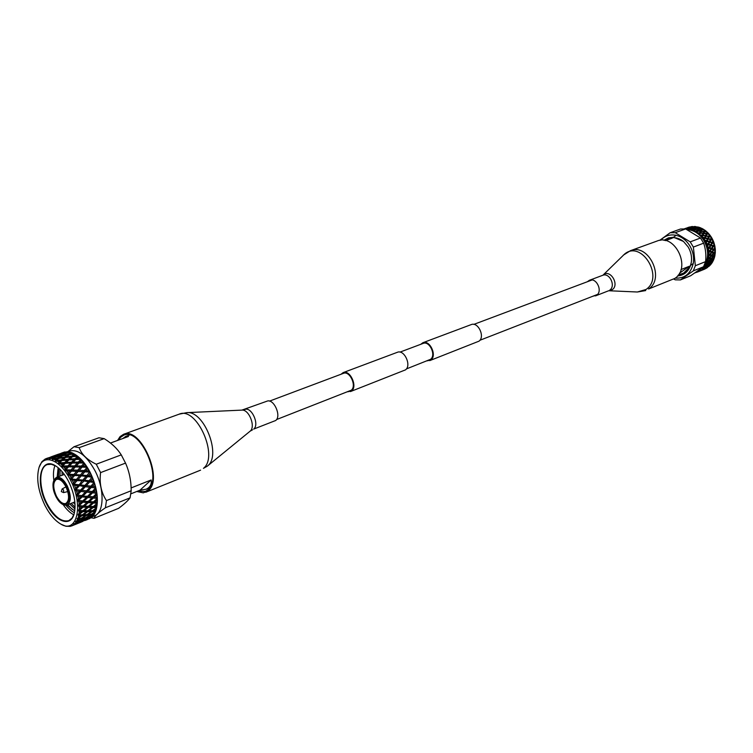 <?xml version="1.0" encoding="UTF-8"?>
<svg xmlns="http://www.w3.org/2000/svg" width="753" height="753" viewBox="0 0 753 753"><rect width="100%" height="100%" fill="white"/><g stroke="black" fill="none" stroke-linecap="round" stroke-linejoin="round"><path stroke-width="1.13" d="M276.539 419.562L351.218 390.223C356.997 386.11 349.75 370.429 343.434 373.347L269.48 401.123M347.801 391.776L351.595 390.901C357.854 386.449 350.004 369.45 343.161 372.613L341.09 374.232M350.427 391.588L405.49 369.864C411.816 365.469 404.22 349.147 397.33 352.31L343.161 372.613M427.092 360.856L430.904 359.943C437.258 355.576 429.784 339.575 422.875 342.728L420.758 344.309M429.718 360.631L478.964 341.184C485.346 336.873 478.099 321.484 471.171 324.618L422.875 342.728M406.394 368.932L430.547 359.313C436.411 355.265 429.511 340.507 423.13 343.415L399.956 352.122M665.511 240.612L672.269 238.155L668.203 238.927L665.144 240.527M679.404 273.283L689.343 266.261L688.195 268.51L683.743 273.057L678.321 274.967M689.343 266.261L680.985 269.574M663.911 240.32L668.382 237.882L673.493 237.251L683.47 241.44L688.11 246.89C690.943 251.7 692.026 256.754 691.358 262.053L690.586 265.385C688.176 271.889 683.828 275.41 677.54 275.946M660.701 240.245C664.843 235.755 669.972 234.108 676.109 235.312L673.493 237.251M690.586 265.385L693.249 263.494C690.699 273.716 684.684 278.591 675.206 278.139M704.902 240.781L705.702 242.315L706.305 241.167L704.206 240.499L704.469 240.038L706.596 240.593L707.462 238.842L705.185 238.296L703.867 239.934L704.45 238.127L702.577 237.807L702.427 237.148L712.705 239.642L712.978 240.395M706.596 240.593L706.559 241.111L707.283 240.791L714.042 242.946L714.23 243.737M706.446 244L707.039 245.638L707.754 244.433L706.22 243.953L706.116 243.21L714.917 246.382L715.021 247.21M707.556 247.408L707.933 249.102L708.752 247.869L706.973 246.975L707.331 246.579L715.322 249.874L715.35 250.843L713.571 253.017L715.246 253.328L713.138 256.34L714.682 256.651L714.437 257.535L712.234 259.465L713.646 259.766L713.289 260.585L710.888 262.336L712.187 262.599L711.707 263.315L709.58 264.802L706.888 264.482L704.733 266.129L705.533 266.44L707.773 264.868M708.197 250.909L708.338 252.613L709.27 251.38L707.679 250.42L708.093 250.062L713.872 252.66M708.357 254.41L708.262 256.086L709.317 254.862L707.914 253.874L708.366 253.573L713.486 256.048M708.036 257.827L707.698 259.427L708.865 258.241L707.669 257.262L708.159 257.018L712.62 259.248M707.227 261.075L706.672 262.562L707.952 261.432L706.954 260.5L707.462 260.312L711.303 262.195M705.975 264.068L705.203 265.404L706.587 264.35L705.787 263.494L708.469 264.359L710.634 262.722L709.674 262.27L707.566 263.955M708.432 264.341L705.787 266.534L706.559 266.778L708.865 265.291L708.046 264.981M709.448 264.755L710.314 265.065L711.265 263.926L709.834 264.896M710.164 265.018L707.481 267.023L706.606 266.769M704.29 266.731L703.34 267.889L704.817 266.929L704.196 266.176L704.733 266.129M707.547 266.986L709.213 266.186L707.688 267.061M707.726 267.07L701.203 270.402L704.271 269.16M702.238 269.009L705.815 267.24L705.062 267.014L702.765 268.501M703.5 268.623L706.719 267.456L703.65 268.699M705.194 268.727L706.832 268.002L705.25 268.765M704.384 268.727L706.719 267.456M699.857 270.835L702.878 269.122L700.224 270.807M701.89 270.242L704.949 269.019L701.909 270.252M697.607 271.748L700.93 270.647L697.871 271.899M687.188 227.801L688.882 227.218M686.632 228.037L685.945 228.507L689.08 228.065L685.494 228.921M684.759 228.846L685.936 228.554M690.03 227.124L691.885 226.634M686.538 228.131L689.541 227.519M689.437 227.726L692.788 227.161M692.958 226.982L694.991 226.615M685.738 228.978L688.675 228.648M688.854 228.46L692.355 227.886M704.695 237.6L705.429 235.962L703.01 235.538L701.815 237.12L702.229 235.416L699.913 235.096L702.436 234.936L703.048 233.449L700.525 233.166L699.443 234.663L699.706 233.091L697.316 232.969L699.885 232.658L700.403 231.34L697.786 231.237L696.807 232.621L696.949 231.218L694.52 231.303L697.099 230.842L697.551 229.703L694.868 229.787L693.974 231.049L694.012 229.825L691.555 229.703L694.153 229.514L694.558 228.583L691.847 228.856L691.009 229.976L690.99 228.959L688.571 229.505L694.69 228.3L695.094 227.472L692.506 227.632L698.116 227.142M694.69 228.3L701.175 228.225M694.153 229.514L697.551 229.703M697.099 230.842L700.563 230.936L701.043 229.712L698.125 229.853L698.53 229.345L704.093 229.825M700.563 230.936L706.794 231.896M699.885 232.658L700.064 233.157L700.695 232.724L708.837 233.788L709.213 234.399M702.436 234.936L702.549 235.454L705.646 235.463L705.42 235.981M707.726 238.296L708.526 236.602L705.975 236.141L706.408 235.604L708.808 236.593L710.954 236.564L711.293 237.251M710.663 239.059L711.416 237.28L708.507 236.63M708.761 236.075L709.373 234.428L707.086 234.023L706.408 235.604M709.448 234.541L710.954 236.564M707.086 234.023L703.839 233.543L703.217 235.049M706.512 233.421L707.095 232.009L708.837 233.788M707.095 232.009L701.222 231.387L700.695 232.724M703.97 231.152L704.45 229.9L706.389 231.378M704.45 229.9L701.043 229.712M701.184 229.345L701.608 228.272L703.688 229.401M701.608 228.272L695.414 228.507L695 229.467M698.247 228.027L698.633 227.142L700.798 227.905M695.904 227.453L695.094 227.472M695.217 227.227L696.271 226.738M692.741 227.246L688.929 228.281M692.176 226.982L693.099 226.709M689.202 227.274L689.908 227.161L689.475 227.585M709.815 265.602L709.138 264.868L708.865 265.291M711.773 263.221L710.634 262.722M713.336 260.472L710.87 259.248L708.931 261.046M714.475 257.422L711.613 255.982L709.844 257.855M715.152 254.138L711.867 252.556L710.295 254.476M715.246 250.975L714.333 252.886M715.35 250.711L713.298 249.78M713.778 249.187L715.058 247.219L713.383 246.532L712.074 248.452M715.002 247.464L714.296 249.412M713.383 246.532L712.771 246.287M713.195 245.694L714.296 243.765L712.442 243.097L711.312 244.979M714.277 243.972L713.778 245.92M712.442 243.097L709.778 242.202L708.733 244.057M712.15 242.287L713.072 240.423L711.058 239.812L710.098 241.628M713.091 240.602L713.458 241.327L712.79 242.504M711.058 239.812L708.178 239.021L707.283 240.791M711.463 237.44L711.914 238.127L711.35 239.247M695.348 265.724L693.372 247.078L703.66 243.172C705.636 248.819 706.286 254.975 705.589 261.63L695.348 265.724L693.297 270.882L703.528 266.76L690.67 275.749L680.401 279.928L693.297 270.882M673.784 279.09L675.3 279.843L680.401 279.928M685.644 228.94L700.506 238.014L690.2 241.873L675.253 232.686L685.644 228.94L680.524 229.016L670.123 232.752L659.666 240.376M691.386 261.856C690.285 267.899 687.291 271.993 682.397 274.139L678.246 275.071M683.235 273.772L681.418 274.214M668.203 238.927L671.657 237.732M667.949 239.021L669.596 238.136M688.129 227.462L688.854 227.208M686.548 228.084L689.635 226.982M690.049 227.029L691.743 226.568M689.908 227.152L692.572 226.493M693.033 226.804L694.746 226.474M692.506 227.632L692.901 226.992L695.593 226.54M696.073 227.114L697.786 226.917M695.546 228.225L695.951 227.368L698.633 227.142M687.254 229.609C694.002 230.173 699.528 233.75 703.81 240.339C708.95 249.864 708.893 258.59 703.65 266.534M702.954 237.816L703.942 239.209M700.648 235.19L701.805 236.414M698.059 232.959L699.349 233.985M695.254 231.199L696.638 231.99M692.289 229.929L693.739 230.474M689.249 229.194L690.727 229.486M691.113 228.714L691.518 227.99L688.797 228.47L688.515 229.1M688.411 229.091L687.677 229.025M670.123 232.752L675.253 232.686M705.589 261.63L703.528 266.76M690.2 241.873L693.372 247.078M700.506 238.014L703.66 243.172M676.109 235.312C681.691 236.706 686.237 240.169 689.748 245.713C693.08 251.389 694.247 257.319 693.249 263.494M697.212 272.172L695.603 272.558M707.688 232.573L707.293 233.534M709.975 235.181L709.505 236.235M708.178 239.021L707.444 238.88M705.185 238.296L704.432 238.164M703.01 235.538L702.229 235.416M705.646 235.463L706.314 233.901M703.839 233.543L703.048 233.449M700.525 233.166L699.706 233.091M703.236 232.988L703.801 231.585M705.109 230.371L704.78 231.218M701.222 231.387L700.403 231.34M697.786 231.237L696.949 231.218M698.389 229.693L697.937 230.851M702.304 228.62L702.022 229.354M704.601 231.66L704.036 233.082M694.868 229.787L694.012 229.825M697.683 229.364L698.116 228.328M699.358 227.359L699.095 227.971M701.871 229.731L701.382 230.983M695.405 228.526L694.558 228.583M691.8 228.95L690.99 228.959M692.374 227.848L691.979 228.601M698.963 228.291L698.53 229.345M692.28 228.027L691.518 227.99M688.628 228.733L687.941 228.639M688.073 228.46L688.487 227.943M691.64 227.773L692.045 227.161M688.628 227.801L686.397 228.178M685.71 228.366L686.303 228.244M695.781 272.605L695.292 272.774M701.58 270.336L700.092 270.995M697.956 271.852L698.605 271.541M700.535 270.383L701.118 269.951M702.878 269.122L702.982 268.633L702.671 269.094M706.041 267.306L706.107 266.807L705.815 267.24M702.831 268.426L703.34 267.889M705.062 267.014L705.09 266.496L704.817 266.929M707.519 267.55L706.926 267.484M704.789 266.035L705.203 265.404M707.265 263.823L709.354 262.119L708.3 261.602L706.314 263.371M713.016 260.811L711.604 262.336M712.94 261.272L712.187 262.599M709.11 265.376L706.785 266.854M706.361 263.277L706.672 262.562M708.573 260.867L710.493 259.06L709.27 258.448L707.462 260.312M709.994 261.573L711.999 259.813M714.239 257.733L712.969 259.427M714.202 258.298L713.646 259.766M710.926 262.853L708.752 264.472M707.5 260.209L707.698 259.427M709.439 257.648L711.18 255.766L709.778 255.088L708.159 257.018M711.086 258.477L712.922 256.632M714.983 254.429L713.891 256.255M715.011 255.069L714.682 256.651M712.347 259.983L710.324 261.724M708.168 256.905L708.262 256.086M709.825 254.25L711.387 252.33L709.797 251.606L708.366 253.573M711.717 255.173L713.364 253.272M715.341 251.671L715.246 253.328M713.317 256.839L711.472 258.674M711.896 252.566L711.378 252.33M708.366 253.46L708.338 252.613M709.797 251.606L709.241 251.361M709.721 250.758L711.105 248.829L709.326 248.104L708.093 250.062M711.858 251.718L713.326 249.789L711.651 249.064L710.248 250.994M715.19 248.189L715.322 249.874M713.825 253.488L712.15 255.389M711.651 249.064L711.067 248.81M708.074 249.949L707.933 249.102M709.326 248.104L708.705 247.859M709.138 247.266L710.343 245.356L708.385 244.659L707.331 246.579M711.519 248.217L712.809 246.297L710.945 245.582L709.731 247.492M714.55 244.716L714.917 246.382M713.844 250.024L712.357 251.944M710.945 245.582L710.314 245.346M707.302 246.466L707.039 245.638M708.385 244.659L707.745 244.433M708.093 243.85L709.119 241.995L706.992 241.355L706.116 243.21M710.7 244.753L711.811 242.88M713.458 241.327L714.042 242.946M709.778 242.202L709.11 242.014M706.069 243.097L705.702 242.315M706.992 241.355L706.286 241.195M709.43 241.421L710.371 239.623M711.914 238.127L712.705 239.642M706.182 236.113L705.439 237.76M709.26 236.762L708.441 238.475M703.377 266.873L696.629 271.871M685.042 272.708L681.672 274.12M665.012 240.499L668.72 238.428C673.803 236.753 678.773 237.807 683.62 241.572M110.456 443.037L128.452 436.476L125.742 436.401L122.805 438.538M139.964 490.203L146.11 489.205C150.045 487.473 151.73 484.395 151.155 479.972L139.964 490.203L130.9 493.836M151.155 479.972L131.135 487.925M61.294 524.333L65.925 526.262L70.283 526.366L75.884 523.994L73.926 524.606L73.615 524.032L77.992 521.998L75.94 522.413L75.535 521.744L76.42 521.669L75.855 521.217L79.686 519.231L77.521 519.466L77.022 518.732L80.929 515.758L78.632 515.833L78.039 515.043L78.858 514.723L78.19 514.252L81.672 511.664L79.253 511.598L78.566 510.779L79.329 510.336L78.613 509.894L81.898 507.051L79.347 506.873L78.576 506.054L79.281 505.489L78.519 505.084L81.597 502.035L78.914 501.771L78.067 500.971L78.736 500.5L77.907 499.945L78.237 499.23L80.778 496.735L77.973 496.415L77.06 495.662L77.625 494.909L76.806 494.617L79.46 491.295L76.533 490.956L75.564 490.278L76.053 489.441L75.215 489.234L77.681 485.854L73.625 484.951L74.123 484.245L73.201 483.925L73.493 482.786L75.469 480.555L71.3 479.812L71.733 479.059L70.801 478.842L71.008 477.675L69.69 475.341L68.636 475.002L68.9 474.042L68.081 474.108L68.203 472.95L66.763 470.832L65.709 470.644L65.906 469.684L65.116 469.853L65.163 468.724L63.628 466.888L62.603 466.851L62.857 466.032L61.981 466.182L61.953 465.1L60.381 463.594L59.383 463.707L59.591 462.907L58.753 463.18L58.678 462.173L57.096 461.034L56.146 461.307L56.193 460.459L55.524 460.93L55.411 460.017L53.858 459.264L52.974 459.688L52.983 458.925L52.371 459.471L52.23 458.671L50.752 458.332L49.933 458.897L50.027 458.229L49.369 458.841L49.218 458.172L45.218 458.991L41.895 461.693L39.175 467.142M72.307 525.669L71.544 525.989M82.604 521.49L80.778 522.177M79.884 522.488L76.806 523.476M89.983 518.384L87.084 519.316M86.284 519.542L83.075 520.398M78.387 521.415L77.992 521.998M82.388 520.558L78.924 521.311M92.412 516.464L89.296 517.612L89.212 517.142M88.694 517.245L85.108 518.44L85.014 517.848M80.505 518.412L79.686 519.231M84.665 517.904L84.072 518.619L80.759 519.099L80.656 518.393M94.417 513.828L94.181 514.497L91.066 514.939L90.962 514.233M90.821 514.252L90.012 515.071L86.642 515.4L86.52 514.628L85.56 515.494L82.058 515.711L81.898 514.92L80.929 515.758M95.932 510.515L95.669 511.362L92.384 511.56L92.563 510.647M92.271 510.656L91.273 511.607L87.706 511.692L87.508 510.892L86.557 511.701L82.858 511.682L82.632 510.882L81.672 511.664M96.855 506.581L96.685 507.578L93.203 507.55L92.977 506.75L96.855 506.581L97.109 504.472L94.511 506.543M93.099 506.496L92.035 507.531L88.27 507.4L88.007 506.6L87.056 507.343L83.15 507.127L82.858 506.336L81.898 507.051M97.241 502.11L97.231 499.785L94.756 501.95L97.269 502.1L97.193 503.23L93.513 503.013L93.221 502.223L92.28 502.929L88.308 502.627L87.979 501.846L87.028 502.524L82.924 502.157L82.566 501.394L81.597 502.035M97.128 494.872L97.099 497.215L96.836 494.721L94.483 496.961L97.09 497.215L97.175 498.43L93.306 498.062L92.948 497.3L91.998 497.94L87.828 497.507L87.442 496.764L86.482 497.356L82.171 496.886L81.757 496.171L80.778 496.735M96.422 492.01L95.923 489.422L93.683 491.7L96.422 492.01L96.638 493.281L92.563 492.829L92.158 492.114L91.198 492.669L86.821 492.151L86.397 491.474L85.418 491.991L80.91 491.464L80.458 490.815L79.46 491.295M95.255 486.636L94.511 484.01L92.384 486.297L95.255 486.636L95.575 487.935L91.32 487.426L90.878 486.786L89.899 487.257L85.334 486.72L84.873 486.109L83.865 486.551L78.707 485.459L77.681 485.854M93.598 481.233L92.638 478.644L90.624 480.894L93.598 481.233L94.04 482.532L82.905 480.819L84.383 480.216L89.127 480.734L92.045 477.195L80.543 475.736L69.69 475.341M81.042 476.15L78.001 479.595L82.858 480.066L82.905 480.819L75.488 480.565M81.87 481.176L78.688 485.45L80.204 484.885L84.901 485.412L88.12 481.854M91.508 475.934L90.351 473.449L88.43 475.642L91.508 475.934L92.054 477.195M74.34 453.974L69.285 454.633L66.565 456.751L71.761 456.102L74.34 453.974L75.131 454.464L73.408 455.923L76.721 455.593L77.775 456.365L72.552 456.666L69.85 459.085L75.055 458.728L77.625 456.309L78.472 456.986L76.702 458.633L80.006 458.473L81.004 459.377L75.837 459.462L73.116 462.173L78.293 462.06L80.9 459.386L81.691 460.215L79.931 462.05L83.207 462.041L84.12 463.067L79.056 462.963L76.288 465.928L81.399 466.041L84.063 463.133L84.797 464.121L83.009 466.088L86.237 466.22L87.047 467.34L82.115 467.086L79.272 470.267L84.289 470.559L87.037 467.453L87.715 468.573L85.87 470.663L89.033 470.889L89.72 472.093L66.763 470.832M82.115 467.086L68.598 466.832L65.906 469.684M68.551 466.879L63.628 466.888M79.009 463.01L72.25 463.048L69.483 465.909L74.66 465.909L77.427 462.973M72.156 463.142L73.116 462.173M65.238 463.443L60.381 463.594M75.695 459.603L68.994 459.876L66.255 462.464L71.479 462.229L71.799 463.01L65.379 463.302L62.734 465.909M68.796 460.055L62.094 460.478L59.468 462.813M61.85 460.695L57.096 461.034M72.307 456.883L65.709 457.447L62.97 459.725L68.203 459.226L70.904 456.836M58.442 458.718L53.858 459.264M68.9 454.925L62.471 455.81L59.703 457.777L64.918 456.977L65.332 457.664L58.828 458.426L56.193 460.459M54.828 457.72L50.752 458.332M61.868 456.233L55.666 457.193L52.983 458.925M71.008 452.402L66.104 453.419L63.346 455.207L68.504 454.266L71.008 452.402M65.276 453.946L59.383 455L56.56 456.647L61.718 455.537L64.485 453.777M51.43 457.429L47.844 458.238M58.339 455.593L52.672 456.798L49.924 458.219M67.93 451.725L60.278 454.511L65.37 453.25L67.93 451.725M61.878 453.664L53.595 456.356L61.511 453.504M48.39 457.843L46.451 458.53M55.101 455.659L47.091 458.37M65.069 451.885L57.426 454.652L65.069 451.885M59.082 453.984L55.92 455.292M56.306 460.535L61.304 459.914L61.708 460.629L62.97 459.725M59.591 462.907L64.589 462.558L64.946 463.33L66.255 462.464M62.857 466.032L67.836 465.928L68.128 466.728L69.483 465.909M66.019 469.834L70.942 469.938L71.159 470.757L72.57 469.985L77.672 470.183L80.505 467.029M71.657 470.983L68.9 474.042M69.003 474.211L73.841 474.484L73.982 475.294L75.432 474.588L80.43 474.945L83.367 471.604M74.491 475.642L71.639 478.87M71.733 479.059L76.448 479.454L76.514 480.235L78.001 479.595M77.022 480.696L74.039 484.047M79.178 486.014L76.053 489.441M76.119 489.638L80.533 490.147L80.458 490.805L81.983 490.316L86.51 490.852L89.899 487.257M80.91 491.464L77.625 494.909M77.672 495.107L81.908 495.596L81.748 496.171L87.63 496.236L91.198 492.669M82.171 496.886L78.707 500.303M78.736 500.5L82.783 500.914L82.557 501.385L88.242 501.423L91.998 497.94M82.924 502.157L79.281 505.489M83.046 505.96L88.327 506.289L92.28 502.929M83.15 507.127L79.329 510.336M82.745 510.628L87.894 510.713L92.035 507.531M82.858 511.682L78.858 514.723M82.058 515.711L77.879 518.525M80.759 519.099L76.42 521.669M79.009 521.773L74.519 524.079M76.853 523.683L72.241 525.688M75.046 504.406L73.333 502.524M62.132 475.265L62.028 471.529M74.989 508.962L69.7 503.955M58.47 476.64L58.903 468.347M74.453 512.671C72.495 512.031 69.624 509.555 65.85 505.244M67.045 504.99L74.763 511.014M60.118 469.486L59.995 476.065M71.215 503.352L75.074 507.249M63.572 473.43L63.657 474.701M130.071 497.837C128.048 500.632 124.236 504.134 118.635 508.322L94.163 518.271C94.567 516.153 98.314 512.652 105.401 507.776L130.071 497.837L131.191 490.74L106.446 500.594C101.184 492.603 99.227 483.275 100.591 472.602L125.535 463.104C129.29 471.585 131.173 480.791 131.191 490.74M104.168 438.632C111.66 443.272 117.355 448.684 121.261 454.878L96.262 464.224C87.179 459.867 81.484 454.341 79.187 447.649L104.168 438.632L98.963 437.775L74.01 446.736L67.845 451.64M56.428 496.18C59.525 501.78 62.65 504.218 65.793 503.493C69.455 500.736 69.483 495.116 65.85 486.626C62.753 481.063 59.656 478.626 56.541 479.332C52.842 482.089 52.804 487.709 56.428 496.18M63.224 504.717C66.593 509.574 70.123 512.944 73.822 514.817M87.932 502.966L87.979 501.846L89.475 501.536L93.513 501.856L97.175 498.43M55.844 466.032L51.336 464.262L47.326 464.563C38.667 467.218 38.648 487.699 47.015 503.625C54.197 516.69 61.454 522.356 68.787 520.643L71.968 518.186L74.152 513.866M46.564 503.879C55.185 521.65 70.471 527.684 74.095 514.045C76.345 504.708 74.509 493.855 68.598 481.478C64.777 474.164 60.475 468.978 55.684 465.928C40.615 455.866 34.807 482.033 46.564 503.879M44.992 505.489C49.547 514.29 54.734 520.436 60.541 523.919C76.985 534.574 84.025 505.301 70.293 479.755C60.193 459.302 43.203 453.193 39.005 467.632C36.135 478.39 38.13 491.003 44.992 505.489M96.271 509.452L96.384 509.037C98.841 498.317 96.742 486.043 90.078 472.206C85.833 464.112 81.013 458.304 75.629 454.784L75.253 454.548M61.285 453.174L63.619 452.327M67.215 451.687L64.005 452.6L67.554 451.819M70.245 452.158L68.758 451.828L66.989 452.873L70.81 452.44M71.111 452.44L71.78 452.807M73.446 453.475L71.883 452.732L70.142 453.993L74.189 453.918M76.721 455.593L75.131 454.464M80.006 458.473L78.416 456.986M83.207 462.041L81.672 460.234M86.237 466.22L84.797 464.121M89.033 470.889L87.715 468.573M84.948 471.707L81.992 475.068L86.887 475.501L89.654 472.075M92.308 516.718L94.445 515.852C104.338 512.586 104.723 488.932 94.831 470.409C86.482 455.565 78.077 449.099 69.624 451L67.45 451.781M79.187 447.649L74.01 446.736M100.591 472.602L96.262 464.224M125.535 463.104L121.261 454.878M105.401 507.776L106.446 500.594M91.141 517.81L94.163 518.271M91.659 517.415L88.638 518.826L91.791 517.16M93.692 515.231L90.765 516.831L92.76 516.389L93.918 514.713M95.311 512.294L92.478 514.073L94.586 513.81L95.565 511.522M96.459 508.68L93.739 510.609L95.96 510.515L96.685 507.578M50.884 456.92L55.844 455.17M49.218 458.172L51.063 457.269M52.23 458.671L54.028 457.56M47.185 458.342L54.922 455.556M62.932 455.725L63.346 455.207M69.587 454.586L70.142 453.993M64.918 456.977L67.638 454.897M55.411 460.017L57.172 458.69M50.027 458.229L54.922 457.024L57.765 455.414M59.139 458.379L59.703 457.777M65.831 457.429L66.565 456.751M71.761 456.102L72.166 456.817L73.408 455.923M58.678 462.173L60.428 460.657M53.096 458.963L58.056 458.05L60.833 456.12M68.203 459.226L68.57 459.97L69.85 459.085M75.055 458.728L75.404 459.49L76.702 458.633M71.479 462.229L74.199 459.546M61.953 465.1L63.713 463.387M61.304 459.914L64.052 457.664M78.293 462.06L78.576 462.869L79.931 462.05M65.163 468.724L66.942 466.841M64.589 462.558L67.337 460.008M74.66 465.909L74.914 466.719L76.288 465.928M81.399 466.041L81.616 466.86L83.009 466.088M75.404 466.888L72.57 469.985M68.203 472.95L70.029 470.926M67.836 465.928L70.603 463.095M77.672 470.183L77.851 471.002L79.272 470.267M84.289 470.559L84.44 471.359L85.87 470.663M78.359 471.293L75.432 474.588M71.008 477.675L72.9 475.538M70.942 469.938L73.775 466.86M80.43 474.945L80.533 475.745L81.992 475.068M89.748 472.244L90.351 473.449M86.887 475.501L86.962 476.273L88.43 475.642M87.461 476.734L84.383 480.216M82.858 480.066L85.927 476.583M73.493 482.786L72.335 480.273M73.841 474.484L76.759 471.209M92.12 477.374L92.638 478.644M89.127 480.734L89.118 481.459L90.624 480.894M89.607 482.014L86.369 485.581L90.953 486.127L94.04 482.532M83.668 481.365L80.204 484.885M75.611 488.132L74.641 485.525M76.448 479.454L79.479 476.018M84.901 485.412L84.854 486.109L86.369 485.581M94.097 482.711L94.511 484.01M90.953 486.127L90.868 486.786L92.384 486.297M91.32 487.426L87.922 491.012L92.308 491.54L95.575 487.935M85.334 486.72L81.983 490.316M77.286 493.591L76.533 490.956M74.123 484.245L78.698 484.725M86.51 490.852L86.388 491.474L87.922 491.012M95.622 488.123L95.923 489.422M92.308 491.54L92.148 492.114L93.683 491.7M92.563 492.829L88.976 496.378L93.174 496.829L96.638 493.281M86.821 492.151L83.301 495.747M78.491 499.023L77.973 496.415M80.533 490.147L83.865 486.551M87.63 496.236L87.433 496.764L88.976 496.378M96.657 493.46L96.836 494.721M93.174 496.829L92.93 497.3L94.483 496.961M93.306 498.062L89.522 501.536M87.828 497.507L84.11 501.037M79.187 504.275L78.914 501.771M81.908 495.596L85.418 491.991M97.184 498.599L97.231 499.785M93.419 501.856L94.756 501.95M93.513 503.013L89.541 506.355L93.325 506.505L97.193 503.23M88.308 502.627L84.411 506.054M79.366 509.207L79.347 506.873M82.783 500.914L86.482 497.356M88.167 506.28L89.541 506.355M97.184 503.39L97.109 504.472M93.203 507.55L89.042 510.703L92.619 510.647L96.657 507.72M88.27 507.4L84.176 510.666M79.018 513.715L79.253 511.598M79.291 505.677L83.15 505.969L87.028 502.524M87.593 510.703L89.042 510.703M92.657 510.628L93.739 510.609M92.384 511.56L88.035 514.487L91.424 514.186L95.669 511.362M87.706 511.692L83.432 514.751L86.943 514.572L91.273 511.607M78.161 517.669L78.632 515.833M79.319 510.506L82.981 510.638L87.056 507.343M82.331 514.77L83.432 514.751M87.132 514.45L88.035 514.487M91.753 513.979L92.478 514.073M91.066 514.939L86.548 517.612L89.758 517.038L94.181 514.497M86.642 515.4L82.19 518.224L85.513 517.772L90.012 515.071M76.815 520.982L77.521 519.466M78.83 514.864L82.293 514.798L86.557 511.701M81.446 518.139L82.19 518.224M85.983 517.499L86.548 517.612M89.296 517.612L84.628 520.003L92.252 516.897M85.108 518.44L80.486 520.991L83.649 520.257L88.299 517.829M75.018 523.57L75.94 522.413M77.832 518.657L81.117 518.346L85.56 515.494M87.122 519.514L89.946 518.506M85.24 520.427L87.574 519.485M83.141 520.737L78.378 522.987L86.171 519.824M72.825 525.378L73.926 524.606M76.354 521.773L79.47 521.198L84.072 518.619M80.787 522.243L78.576 523.137M74.443 524.144L82.162 521.001M72.147 525.735L79.856 522.601M74.98 524.587L77.343 523.646M58.056 458.05L58.48 458.69M68.504 454.266L68.928 454.897M61.718 455.537L62.066 456.083M54.969 465.542C53.463 469.401 53.077 474.268 53.811 480.141M67.742 504.717L72.279 509.376M58.141 467.698L57.181 477.12M657.058 241.045C675.083 233.242 691.649 267.955 674.829 278.412L648.578 288.992C665.483 278.412 648.559 242.814 630.43 250.693L657.058 241.045M587.34 281.744L589.458 280.267C596.338 277.208 603.002 291.119 596.63 295.261L592.884 296.221M137.667 491.125L145.367 491.445L148.068 489.714C162.883 478.127 140.227 427.309 123.831 435.168L120.499 437.371L118.55 440.081M136.745 491.493L143.352 492.867L148.482 490.504C163.749 478.579 140.416 426.236 123.53 434.321L120.085 436.589L117.581 440.439M244.791 409.51C251.436 406.375 259.729 424.485 253.742 429.069L275.73 420.485C281.773 415.91 273.584 398.083 266.891 401.217L241.882 410.112L186.791 412.644L179.167 414.169L123.53 434.321M63.61 490.024L62.141 488.951L61.313 491.587L63.534 492.603L63.61 490.024M56.033 496.585C63.713 512.548 74.613 501.95 66.264 486.212C58.348 470.098 47.797 481.242 56.033 496.585M67.177 485.694C63.638 479.332 60.099 476.555 56.541 477.355C51.995 480.546 51.806 486.984 55.976 496.679C59.543 503.164 63.252 505.931 67.111 504.962C71.3 501.809 71.328 495.389 67.177 485.694M589.458 280.267L602.635 275.325C609.497 272.275 616.095 286.018 609.732 290.14L612.255 289.679C619.766 284.709 610.363 268.972 603.369 274.76L624.698 253.968C641.678 239.774 664.494 277.556 645.999 289.481L637.367 292.004L645.697 290.573M249.836 431.413L207.282 466.182L203.432 468.357C219.142 456.459 196.467 405.999 179.167 414.169M207.282 466.182L207.63 465.881C221.702 455.367 204.044 410.281 186.791 412.644M252.556 429.803L250.128 431.168C255.907 426.791 249.017 409.199 241.882 410.112M473.797 324.392L592.027 279.984M479.877 340.281L597.543 294.404M686.124 228.178L684.345 228.818M688.336 227.387L687.593 227.651M675.441 235.105L676.043 235.369M701.194 270.553L700.582 270.798M711.312 252.302L710.324 251.841M125.742 436.401L129.535 435.018M62.141 488.951L65.972 486.871M56.541 477.355L64.334 474.446M39.005 467.632L39.212 467.001M62.028 452.901L63.939 452.214M51.628 456.647L58.348 454.219M45.971 458.681L47.91 457.984M77.775 464.337L76.392 465.815M79.818 522.638L81.38 521.998M96.384 509.037L96.158 509.847M60.541 523.919L61.595 524.512M67.111 504.962L74.848 501.931M63.534 492.603L67.779 491.587M146.11 489.205L149.715 487.756M630.43 250.693L623.277 255.192M637.367 292.004L608.706 290.743M595.444 295.91L608.556 290.79M200.59 470.145L145.715 492.283"/></g></svg>
